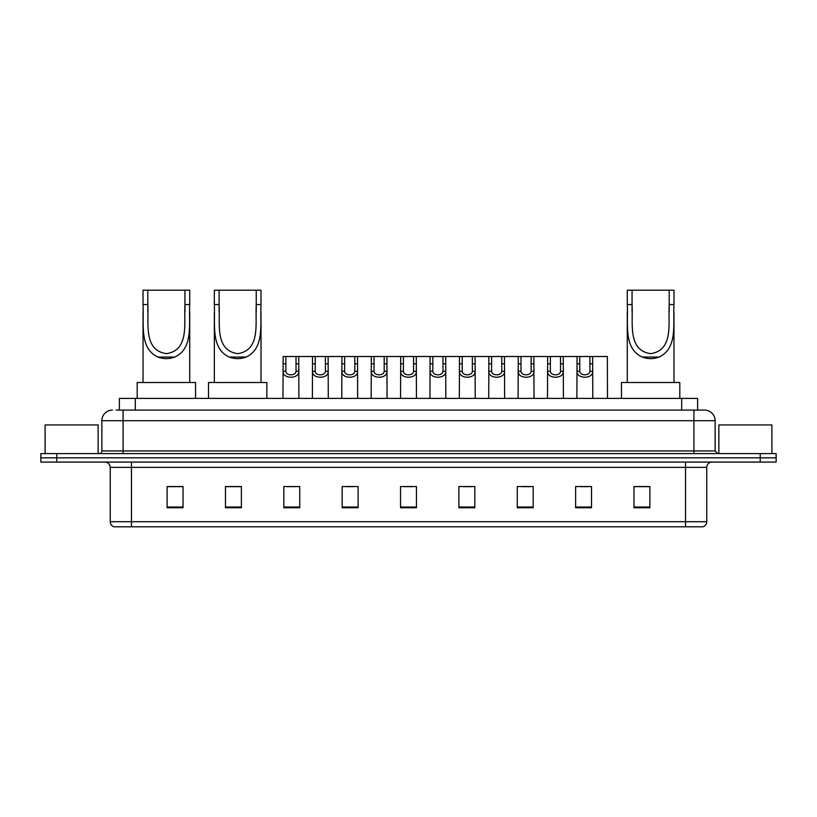 <?xml version="1.0" encoding="UTF-8"?>
<svg xmlns="http://www.w3.org/2000/svg" width="817" height="817" viewBox="0 0 817 817"><rect width="100%" height="100%" fill="white"/><g stroke="black" fill="none" stroke-linecap="round" stroke-linejoin="round"><path stroke-width="1.23" d="M116.188 410.093L123.081 410.093L116.188 410.093L119.374 410.093L119.374 398.42L697.626 398.42L697.626 410.093M112.47 410.093A10.611 10.611 0 0 0 101.859 420.704L101.859 450.943A2.655 2.655 0 0 1 99.204 453.598M715.141 420.704L123.081 420.704L123.081 410.093L704.53 410.093A10.611 10.611 0 0 1 715.141 420.704L715.141 450.943L717.796 453.598M56.761 453.598L40.85 453.598L40.85 457.837L56.761 457.837L40.85 457.837L40.85 462.085L56.761 462.085L56.761 457.837L760.239 457.837L56.761 457.837L56.761 453.598L760.239 453.598L760.239 457.837L776.15 457.837L760.239 457.837L760.239 462.085L56.761 462.085M776.15 453.598L776.15 457.837L776.15 453.598L760.239 453.598M704.366 410.093L700.812 410.093M702.671 526.802L114.329 526.802M114.063 526.802A5.3 5.3 0 0 1 110.244 521.716L131.466 521.716L131.466 526.802L685.534 526.802L685.534 521.716L706.756 521.716L706.756 467.385A5.3 5.3 0 0 1 712.067 462.085M110.244 521.716L110.244 467.385C109.927 464.168 108.161 462.402 104.933 462.085M649.883 507.755L649.883 486.544L633.972 486.544L633.972 507.755L649.883 507.755M591.528 507.755L591.528 486.544L575.617 486.544L575.617 507.755L591.528 507.755M533.174 507.755L533.174 486.544L517.253 486.544L517.253 507.755L533.174 507.755M474.82 507.755L474.82 486.544L458.899 486.544L458.899 507.755L474.82 507.755M183.028 507.755L183.028 486.544L167.117 486.544L167.117 507.755L183.028 507.755M241.383 507.755L241.383 486.544L225.472 486.544L225.472 507.755L241.383 507.755M299.747 507.755L299.747 486.544L283.826 486.544L283.826 507.755L299.747 507.755M358.101 507.755L358.101 486.544L342.18 486.544L342.18 507.755L358.101 507.755M416.456 507.755L416.456 486.544L400.544 486.544L400.544 507.755L416.456 507.755M776.15 462.085L776.15 457.837L776.15 462.085L760.239 462.085M685.534 526.802L702.518 526.802M522.083 486.646L530.039 486.646M580.867 486.646L588.822 486.646M345.744 486.646L353.7 486.646M286.961 486.646L294.917 486.646M463.3 486.646L471.256 486.646M404.517 486.646L412.483 486.646M241.383 486.646L225.472 486.646M183.028 486.646L167.117 486.646M649.883 486.646L633.972 486.646M98.142 453.598L98.142 424.942L45.098 424.942L45.098 453.598M147.806 290.198L189.718 290.198L189.718 304.527C188.758 324.604 193.455 348.399 174.838 357.039C169.19 359.153 163.553 359.153 157.906 357.039C139.329 348.389 143.966 324.747 143.026 304.527L143.026 290.198L147.806 290.198L147.806 312.196M143.026 304.527L147.806 304.527C148.857 323.348 143.271 350.381 166.402 353.649C189.524 350.238 183.856 323.338 184.938 304.527L184.938 290.198M189.718 304.527L184.938 304.527L184.938 312.186M143.026 312.349L143.026 382.509M189.718 312.288L189.718 382.509M195.549 398.42L195.549 382.509L137.195 382.509L137.195 398.42M219.109 290.198L261.011 290.198L261.011 304.527C260.061 324.604 264.749 348.399 246.142 357.039C240.494 359.153 234.847 359.153 229.209 357.039C210.633 348.389 215.269 324.747 214.33 304.527L214.33 290.198L219.109 290.198L219.109 312.196M214.33 304.527L219.109 304.527C220.161 323.348 214.575 350.381 237.706 353.649C260.827 350.238 255.159 323.338 256.242 304.527L256.242 290.198M261.011 304.527L256.242 304.527L256.242 312.186M214.33 312.349L214.33 382.509M261.011 312.288L261.011 382.509M266.853 398.42L266.853 382.509L208.498 382.509L208.498 398.42M632.062 290.198L673.974 290.198L673.974 304.527C673.014 324.604 677.712 348.399 659.094 357.039C653.447 359.153 647.81 359.153 642.162 357.039C623.585 348.389 628.222 324.747 627.282 304.527L627.282 290.198L632.062 290.198L632.062 312.196M627.282 304.527L632.062 304.527C633.114 323.348 627.527 350.381 650.659 353.649C673.78 350.238 668.112 323.338 669.194 304.527L669.194 290.198M673.974 304.527L669.194 304.527L669.194 312.186M627.282 312.349L627.282 382.509M673.974 312.288L673.974 382.509M679.805 398.42L679.805 382.509L621.451 382.509L621.451 398.42M771.902 453.598L771.902 424.942L718.858 424.942L718.858 453.598M285.879 356.508L285.848 371.286C286.042 376.004 295.836 376.004 296.02 371.286L295.999 356.508L283.142 356.508L282.978 398.42M295.999 356.508L298.736 356.508L298.899 398.42M298.899 369.376L298.746 371.286C299.379 379.19 282.488 379.19 283.121 371.286L282.978 369.376M315.27 356.508L315.239 371.286C315.433 376.004 325.227 376.004 325.411 371.286L325.391 356.508L312.533 356.508L312.37 398.42M325.391 356.508L328.128 356.508L328.281 398.42M328.281 369.376L328.138 371.286C328.771 379.19 311.88 379.19 312.513 371.286L312.37 369.376M344.662 356.508L344.631 371.286C344.815 376.004 354.619 376.004 354.803 371.286L354.782 356.508L341.925 356.508L341.761 398.42M354.782 356.508L357.519 356.508L357.672 398.42M357.672 369.376L357.529 371.286C358.163 379.19 341.271 379.19 341.904 371.286L341.761 369.376M374.053 356.508L374.023 371.286C374.206 376.004 384.01 376.004 384.194 371.286L384.174 356.508L371.316 356.508L371.153 398.42M384.174 356.508L386.911 356.508L387.064 398.42M387.064 369.376L386.921 371.286C387.554 379.19 370.663 379.19 371.296 371.286L371.153 369.376M403.435 356.508L403.414 371.286C403.598 376.004 413.402 376.004 413.586 371.286L413.565 356.508L400.708 356.508L400.544 398.42M413.565 356.508L416.292 356.508L416.456 398.42M416.456 369.376L416.313 371.286C416.946 379.19 400.054 379.19 400.687 371.286L400.544 369.376M432.826 356.508L432.806 371.286C432.99 376.004 442.794 376.004 442.977 371.286L442.947 356.508L430.089 356.508L429.936 398.42M442.947 356.508L445.684 356.508L445.847 398.42M445.847 369.376L445.704 371.286C446.337 379.19 429.446 379.19 430.079 371.286L429.936 369.376M462.218 356.508L462.197 371.286C462.381 376.004 472.185 376.004 472.369 371.286L472.338 356.508L459.481 356.508L459.328 398.42M472.338 356.508L475.075 356.508L475.239 398.42M475.239 369.376L475.096 371.286C475.729 379.19 458.837 379.19 459.471 371.286L459.328 369.376M491.609 356.508L491.589 371.286C491.773 376.004 501.567 376.004 501.761 371.286L501.73 356.508L488.872 356.508L488.719 398.42M501.73 356.508L504.467 356.508L504.63 398.42M504.63 369.376L504.487 371.286C505.12 379.19 488.229 379.19 488.862 371.286L488.719 369.376M521.001 356.508L520.98 371.286C521.164 376.004 530.958 376.004 531.152 371.286L531.121 356.508L518.264 356.508L518.101 398.42M531.121 356.508L533.858 356.508L534.022 398.42M534.022 369.376L533.879 371.286C534.512 379.19 517.621 379.19 518.254 371.286L518.101 369.376M550.392 356.508L550.372 371.286C550.556 376.004 560.35 376.004 560.533 371.286L560.513 356.508L547.656 356.508L547.492 398.42M560.513 356.508L563.25 356.508L563.413 398.42M563.413 369.376L563.27 371.286C563.904 379.19 547.002 379.19 547.645 371.286L547.492 369.376M579.784 356.508L579.764 371.286C579.947 376.004 589.741 376.004 589.925 371.286L589.905 356.508L577.047 356.508L576.884 398.42M589.905 356.508L592.642 356.508L592.805 398.42M592.805 369.376L592.652 371.286C593.295 379.19 576.394 379.19 577.037 371.286L576.884 369.376M298.736 356.508L312.533 356.508M328.128 356.508L341.925 356.508M357.519 356.508L371.316 356.508M386.911 356.508L400.708 356.508M416.292 356.508L430.089 356.508M445.684 356.508L459.481 356.508M475.075 356.508L488.872 356.508M504.467 356.508L518.264 356.508M533.858 356.508L547.656 356.508M563.25 356.508L577.047 356.508M592.642 356.508L607.337 356.508L607.501 398.42M135.295 410.093L135.295 398.42M681.705 410.093L681.705 398.42M123.081 453.598L123.081 420.704L101.859 420.704M101.859 450.943L715.141 450.943M693.919 410.093L693.919 453.598M685.534 462.085L685.534 467.385L110.244 467.385M706.756 467.385L685.534 467.385L685.534 521.716L131.466 521.716L131.466 462.085M416.456 507.02L400.544 507.02M358.101 507.02L342.18 507.02M299.747 507.02L283.826 507.02M241.383 507.02L225.472 507.02M183.028 507.02L167.117 507.02M474.82 507.02L458.899 507.02M533.174 507.02L517.253 507.02M591.528 507.02L575.617 507.02M649.883 507.02L633.972 507.02M157.906 357.039L174.838 357.039M229.209 357.039L246.142 357.039M642.162 357.039L659.094 357.039M298.746 371.286L296.02 371.286M285.848 371.286L283.121 371.286M285.879 363.79L283.142 363.79M298.736 363.79L295.999 363.79M328.138 371.286L325.411 371.286M315.239 371.286L312.513 371.286M315.27 363.79L312.533 363.79M328.128 363.79L325.391 363.79M357.529 371.286L354.803 371.286M344.631 371.286L341.904 371.286M344.662 363.79L341.925 363.79M357.519 363.79L354.782 363.79M386.921 371.286L384.194 371.286M374.023 371.286L371.296 371.286M374.053 363.79L371.316 363.79M386.911 363.79L384.174 363.79M416.313 371.286L413.586 371.286M403.414 371.286L400.687 371.286M403.435 363.79L400.708 363.79M416.292 363.79L413.565 363.79M445.704 371.286L442.977 371.286M432.806 371.286L430.079 371.286M432.826 363.79L430.089 363.79M445.684 363.79L442.947 363.79M475.096 371.286L472.369 371.286M462.197 371.286L459.471 371.286M462.218 363.79L459.481 363.79M475.075 363.79L472.338 363.79M504.487 371.286L501.761 371.286M491.589 371.286L488.862 371.286M491.609 363.79L488.872 363.79M504.467 363.79L501.73 363.79M533.879 371.286L531.152 371.286M520.98 371.286L518.254 371.286M521.001 363.79L518.264 363.79M533.858 363.79L531.121 363.79M563.27 371.286L560.533 371.286M550.372 371.286L547.645 371.286M550.392 363.79L547.656 363.79M563.25 363.79L560.513 363.79M592.652 371.286L589.925 371.286M579.764 371.286L577.037 371.286M579.784 363.79L577.047 363.79M592.642 363.79L589.905 363.79M702.937 526.802C705.337 525.954 706.613 524.259 706.756 521.716"/></g></svg>
